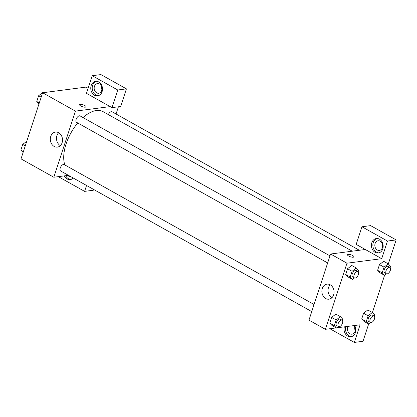 <?xml version="1.0" encoding="UTF-8"?>
<svg xmlns="http://www.w3.org/2000/svg" width="417" height="417" viewBox="0 0 417 417"><rect width="100%" height="100%" fill="white"/><g stroke="black" fill="none" stroke-linecap="round" stroke-linejoin="round"><path stroke-width="0.63" d="M68.44 175.338L53.819 177.241L21.017 158.872L42.623 92.756L86.038 87.101L88.123 88.274M80.809 106.022A3.352 1.027 -161.9 0 1 79.616 104.724A3.352 1.027 -161.9 0 1 83.119 104.787A3.352 1.027 -161.9 0 1 85.98 106.804A3.352 1.027 -161.9 0 1 84.041 107.122A3.352 1.027 -161.9 0 1 80.809 106.022M86.465 93.335L111.98 107.628L117.745 89.994L92.23 75.706L86.465 93.335M53.819 177.241L75.43 111.125L42.623 92.756M75.43 111.125L110.156 106.606M85.98 106.804A3.352 1.027 18.1 0 0 83.113 104.787A3.352 1.027 18.1 0 0 79.616 104.724M91.172 85.542A7.308 5.854 82.6 0 1 95.691 81.357A7.308 5.854 82.6 0 1 102.441 87.846A7.308 5.854 82.6 0 1 97.578 95.853A7.308 5.854 82.6 0 1 92.058 92.84A7.308 5.854 82.6 0 1 91.172 85.542M96.426 81.32A7.308 5.854 -97.4 0 0 92.616 85.355A7.308 5.854 -97.4 0 0 98.297 95.701M99.522 84.01A4.874 3.899 82.6 0 1 101.983 89.212A4.874 3.899 82.6 0 1 98.714 93.246A4.874 3.899 82.6 0 1 96.645 92.824A4.874 3.899 82.6 0 1 94.185 87.617A4.874 3.899 82.6 0 1 97.453 83.582A4.874 3.899 82.6 0 1 99.522 84.01M101.925 89.655A4.874 3.899 82.6 0 1 101.477 86.23M92.23 75.706L100.909 74.575L126.424 88.863L117.745 89.994M111.98 107.628L120.664 106.497L126.424 88.863M58.667 132.726A7.584 6.073 82.6 0 1 62.487 140.831A7.584 6.073 82.6 0 1 57.4 147.112A7.584 6.073 82.6 0 1 50.4 140.373A7.584 6.073 82.6 0 1 55.445 132.069A7.584 6.073 82.6 0 1 58.667 132.726A7.584 6.073 -97.4 0 0 60.356 145.642M73.22 178.012A7.308 5.854 82.6 0 1 70.207 179.597A7.308 5.854 82.6 0 1 64.291 175.88M59.271 176.532L59.094 177.084L84.609 191.372L86.538 185.471M65.74 175.687A7.308 5.854 -97.4 0 0 70.921 179.446M71.385 176.985A4.874 3.899 82.6 0 1 71.338 176.99A4.874 3.899 82.6 0 1 69.269 176.568A4.874 3.899 82.6 0 1 67.945 175.401M84.609 191.372L93.288 190.241L93.564 189.407M118.412 106.788L116.051 114.003M359.365 250.268L112.043 111.761A3.654 1.882 119.2 0 0 108.331 114.592M329.972 255.856L80.09 115.921A3.654 1.882 119.2 0 0 76.665 118.188A3.654 1.882 119.2 0 0 76.52 122.296L327.658 262.939M314.069 304.519L64.187 164.579A3.654 1.882 119.2 0 0 60.762 166.847A3.654 1.882 119.2 0 0 60.616 170.954L311.754 311.598M352.25 251.19L102.994 111.6A34.105 17.545 119.2 0 0 83.014 117.558M77.755 122.989A34.105 17.545 119.2 0 0 64.838 164.944M336.243 327.898L325.369 329.315L308.966 320.131L330.577 254.016L365.302 249.491L356.191 244.388L361.951 226.759L387.466 241.047L381.706 258.681L365.302 249.491M382.139 243.408A4.874 3.899 -97.4 0 0 382.582 246.833M354.768 327.157A4.874 3.899 -97.4 0 0 355.211 330.577M361.951 226.759L370.635 225.628L396.15 239.916L388.305 263.925M329.873 328.726L354.335 342.425L363.014 341.294L368.711 323.858M372.397 312.583L384.62 275.199M377.302 250.002A4.874 3.899 82.6 0 1 374.847 244.795A4.874 3.899 82.6 0 1 378.115 240.76A4.874 3.899 82.6 0 1 380.184 241.182A4.874 3.899 82.6 0 1 382.639 246.39A4.874 3.899 82.6 0 1 379.371 250.424A4.874 3.899 82.6 0 1 377.302 250.002M377.083 238.498A7.308 5.854 -97.4 0 0 373.278 242.532A7.308 5.854 -97.4 0 0 378.954 252.874M371.828 242.72A7.308 5.854 82.6 0 1 376.353 238.534A7.308 5.854 82.6 0 1 383.098 245.024A7.308 5.854 82.6 0 1 378.24 253.025A7.308 5.854 82.6 0 1 372.715 250.018A7.308 5.854 82.6 0 1 371.828 242.72M353.72 325.625A4.874 3.899 82.6 0 1 355.18 330.764A4.874 3.899 82.6 0 1 352 334.168A4.874 3.899 82.6 0 1 349.931 333.746A4.874 3.899 82.6 0 1 348.148 326.349M345.792 326.657A7.308 5.854 -97.4 0 0 351.583 336.623M354.632 325.505A7.308 5.854 82.6 0 1 350.869 336.774A7.308 5.854 82.6 0 1 344.343 326.845M354.335 342.425L360.095 324.796L337.051 327.793M387.466 241.047L396.15 239.916M389.968 267.406L388.149 266.385A3.654 1.882 119.2 0 0 384.719 268.652A3.654 1.882 119.2 0 0 384.573 272.76L386.397 273.781A3.654 1.882 119.2 0 0 387.101 273.901A3.654 1.882 119.2 0 0 390.119 270.914A3.654 1.882 119.2 0 0 389.968 267.406A3.654 1.882 119.2 0 0 386.543 269.674A3.654 1.882 119.2 0 0 386.397 273.781L384.49 275.298L379.934 272.749L377.614 270.31L379.486 264.581L383.676 261.287M354.466 277.951L352.537 279.458L347.981 276.904L345.662 274.469L347.533 268.741L351.724 265.447L356.285 268.006L358.604 270.445L358.193 271.691M338.557 326.61L336.634 328.116L332.078 325.568L329.758 323.128L331.63 317.4L335.821 314.11L340.376 316.665L342.696 319.104L342.289 320.35M374.065 316.065L372.24 315.043A3.654 1.882 119.2 0 0 368.816 317.316A3.654 1.882 119.2 0 0 368.67 321.424L370.494 322.44A3.654 1.882 119.2 0 0 371.198 322.56A3.654 1.882 119.2 0 0 374.216 319.578A3.654 1.882 119.2 0 0 374.065 316.065A3.654 1.882 119.2 0 0 370.64 318.338A3.654 1.882 119.2 0 0 370.494 322.44L368.586 323.957L364.031 321.408L361.706 318.969L363.582 313.245L367.773 309.951L372.329 312.51L374.648 314.944L374.242 316.19M325.369 329.315L346.975 263.2L381.706 258.681M330.212 284.801A7.584 6.073 82.6 0 1 334.038 292.906A7.584 6.073 82.6 0 1 328.95 299.187A7.584 6.073 82.6 0 1 321.95 292.447A7.584 6.073 82.6 0 1 326.991 284.144A7.584 6.073 82.6 0 1 330.212 284.801A7.584 6.073 -97.4 0 0 331.901 297.717M346.975 263.2L330.577 254.016M348.711 256.054A3.352 1.027 -161.9 0 1 347.517 254.756A3.352 1.027 -161.9 0 1 351.02 254.818A3.352 1.027 -161.9 0 1 353.882 256.836A3.352 1.027 -161.9 0 1 351.948 257.153A3.352 1.027 -161.9 0 1 348.711 256.054M353.882 256.836A3.352 1.027 18.1 0 0 351.02 254.823A3.352 1.027 18.1 0 0 347.517 254.756M336.634 328.116L334.314 325.677L336.185 319.954L340.376 316.665M342.112 320.225L340.293 319.203A3.654 1.882 119.2 0 0 336.863 321.476A3.654 1.882 119.2 0 0 336.722 325.583L338.541 326.6A3.654 1.882 119.2 0 0 339.25 326.719A3.654 1.882 119.2 0 0 342.268 323.738A3.654 1.882 119.2 0 0 342.112 320.225A3.654 1.882 119.2 0 0 338.687 322.492A3.654 1.882 119.2 0 0 338.541 326.6M334.314 325.677L329.758 323.128L331.63 317.4L335.821 314.116M336.185 319.954L331.63 317.4M352.537 279.458L350.217 277.018L352.089 271.295L356.285 268.006M358.021 271.566L356.196 270.544A3.654 1.882 119.2 0 0 352.772 272.812A3.654 1.882 119.2 0 0 352.626 276.919L354.45 277.941A3.654 1.882 119.2 0 0 355.154 278.056A3.654 1.882 119.2 0 0 358.172 275.074A3.654 1.882 119.2 0 0 358.021 271.566A3.654 1.882 119.2 0 0 354.591 273.833A3.654 1.882 119.2 0 0 354.45 277.941M350.217 277.018L345.662 274.469L347.533 268.741L351.724 265.452M352.089 271.295L347.533 268.741M368.586 323.957L366.267 321.523L368.138 315.794L372.329 312.51M366.267 321.523L361.706 318.969L363.582 313.245L367.773 309.956M368.138 315.794L363.582 313.245M384.49 275.298L382.17 272.859L384.041 267.135L388.232 263.846L390.552 266.286L390.145 267.532M388.232 263.846L383.676 261.297L379.486 264.581L377.614 270.31L382.17 272.859M384.041 267.135L379.486 264.581M23.097 152.497L20.85 150.13L22.721 144.407L26.782 141.222M23.404 151.564L20.85 150.13M25.275 145.835L22.721 144.407M39.005 103.833L36.753 101.472L38.625 95.743L42.815 92.459L43.212 92.678M39.307 102.9L36.753 101.472M41.179 97.177L38.625 95.743M74.356 88.623L74.768 88.3L75.159 88.519"/></g></svg>
